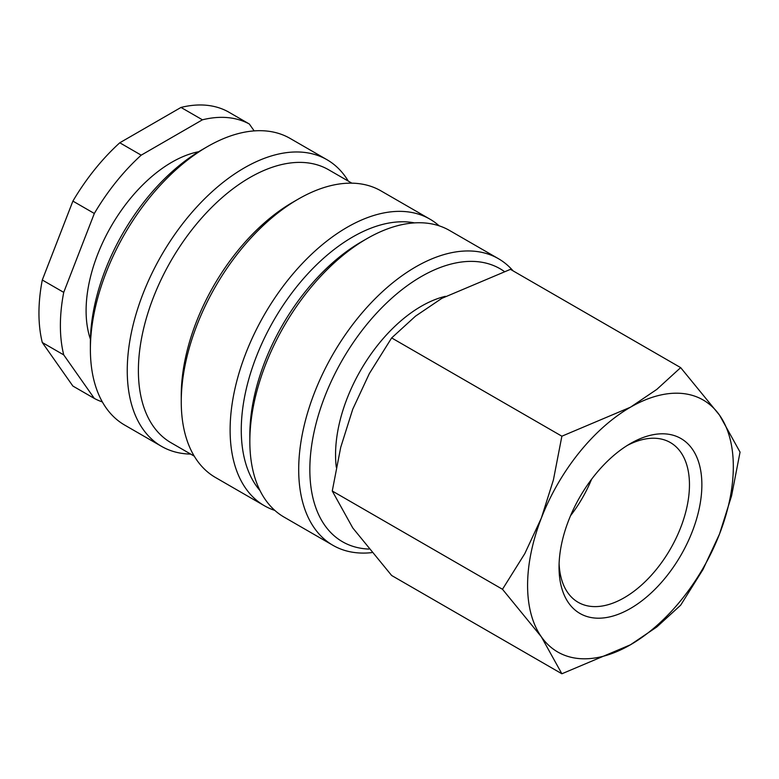 <?xml version="1.0" encoding="UTF-8"?>
<svg xmlns="http://www.w3.org/2000/svg" width="779" height="779" viewBox="0 0 779 779"><rect width="100%" height="100%" fill="white"/><g stroke="black" fill="none" stroke-linecap="round" stroke-linejoin="round"><path stroke-width="1.17" d="M445.403 296.322A121.232 69.993 120 0 0 335.554 454.732A121.232 69.993 120 0 0 336.294 467.234M513.088 270.878A165.489 95.544 120 0 0 498.453 258.706A165.489 95.544 120 0 0 370.931 303.041A165.489 95.544 120 0 0 298.698 469.581A165.489 95.544 120 0 0 332.974 545.339A165.489 95.544 120 0 0 371.817 552.613M504.188 271.384A157.601 90.997 120 0 0 381.408 308.104A157.601 90.997 120 0 0 309.838 469.581A157.601 90.997 120 0 0 368.895 549.068M498.453 258.706L449.59 230.496A165.489 95.544 120 0 0 366.851 238.695L361.271 241.909A157.601 90.997 120 0 0 249.835 434.935L249.835 441.372A165.489 95.544 120 0 0 284.111 517.129L332.974 545.339M414.555 222.891A157.601 90.997 120 0 0 300.139 282.524A157.601 90.997 120 0 0 241.266 429.989A157.601 90.997 120 0 0 260.001 490.585M439.142 225.822A165.489 95.544 120 0 0 429.872 219.113A165.489 95.544 120 0 0 302.349 263.448A165.489 95.544 120 0 0 230.117 429.989A165.489 95.544 120 0 0 264.393 505.746A165.489 95.544 120 0 0 274.841 510.411M429.872 219.113L381.009 190.904A165.489 95.544 120 0 0 298.269 199.103L292.7 202.316A157.601 90.997 120 0 0 181.254 395.343L181.254 401.779A165.489 95.544 120 0 0 215.53 477.527L264.393 505.746M351.845 183.162L328.631 169.764A157.601 90.997 120 0 0 207.185 211.985A157.601 90.997 120 0 0 138.389 370.59A157.601 90.997 120 0 0 171.029 442.745L194.234 456.143M348.291 181.118A165.489 95.544 120 0 0 327.005 159.724A165.489 95.544 120 0 0 199.482 204.059A165.489 95.544 120 0 0 127.25 370.59A165.489 95.544 120 0 0 161.516 446.348A165.489 95.544 120 0 0 190.689 454.089M327.005 159.724L290.139 138.438A165.489 95.544 120 0 0 207.399 146.637L201.829 149.85A157.601 90.997 120 0 0 90.383 342.877L90.383 349.313A165.489 95.544 120 0 0 124.659 425.071L161.516 446.348M198.723 151.701A121.232 69.993 120 0 0 86.099 310.704A121.232 69.993 120 0 0 90.432 339.264M42.29 280.002L63.722 292.368L94.327 213.475L72.895 201.109L42.29 280.002A157.601 90.997 120 0 0 38.95 313.187A157.601 90.997 120 0 0 42.29 342.517L72.895 386.063L94.327 398.429L63.722 354.883L42.29 342.517M63.722 292.368A157.601 90.997 120 0 0 60.382 325.554A157.601 90.997 120 0 0 63.722 354.883M502.484 589.275L541.366 636.832L561.873 673.777L630.454 644.788A145.478 83.996 120 0 0 719.543 533.956A145.478 83.996 120 0 0 733.321 466.611A145.478 83.996 120 0 0 719.543 415.178A145.478 83.996 120 0 0 630.454 407.213L561.873 436.201L553.421 479.874L541.366 518.045A145.478 83.996 120 0 0 527.587 585.389A145.478 83.996 120 0 0 541.366 636.832A145.478 83.996 120 0 0 630.454 644.788L656.814 626.968L680.661 605.195L702.979 569.527L719.543 533.956L731.588 495.785L740.05 452.122L719.543 415.178L680.661 367.62L656.814 389.393L630.454 407.213A145.478 83.996 120 0 0 541.366 518.045L524.803 553.616L502.484 589.275L332.263 491.004L340.715 447.331L352.77 409.16L369.334 373.589L391.652 337.93L415.499 316.157L441.859 298.338L510.44 269.349L680.661 367.62M561.873 673.777L391.652 575.496L352.77 527.948L332.263 491.004M627.28 445.452A92.224 53.245 -60 0 1 670.359 442.55A92.224 53.245 -60 0 1 689.464 484.772A92.224 53.245 -60 0 1 649.209 577.58A92.224 53.245 -60 0 1 578.135 602.294A92.224 53.245 -60 0 1 559.108 563.529M559.04 567.239A100.997 58.308 -60 0 1 630.454 443.533A100.997 58.308 -60 0 1 701.869 484.772A100.997 58.308 -60 0 1 630.454 608.467A100.997 58.308 -60 0 1 559.04 567.239M591.563 479.289A92.224 53.245 -60 0 1 570.559 515.679M391.652 337.93L561.873 436.201M202.433 119.81L181.001 107.434L119.781 142.781L141.213 155.157L202.433 119.81A157.601 90.997 120 0 1 249.319 123.997L254.168 130.901M181.001 107.434A157.601 90.997 120 0 1 227.887 111.621L249.319 123.997M119.781 142.781A157.601 90.997 120 0 0 72.895 201.109M141.213 155.157A157.601 90.997 120 0 0 94.327 213.475M94.327 398.429A157.601 90.997 120 0 0 102.361 401.945M207.399 146.637A165.489 95.544 120 0 0 90.383 349.313M298.269 199.103A165.489 95.544 120 0 0 181.254 401.779M366.851 238.695A165.489 95.544 120 0 0 249.835 441.372"/></g></svg>
